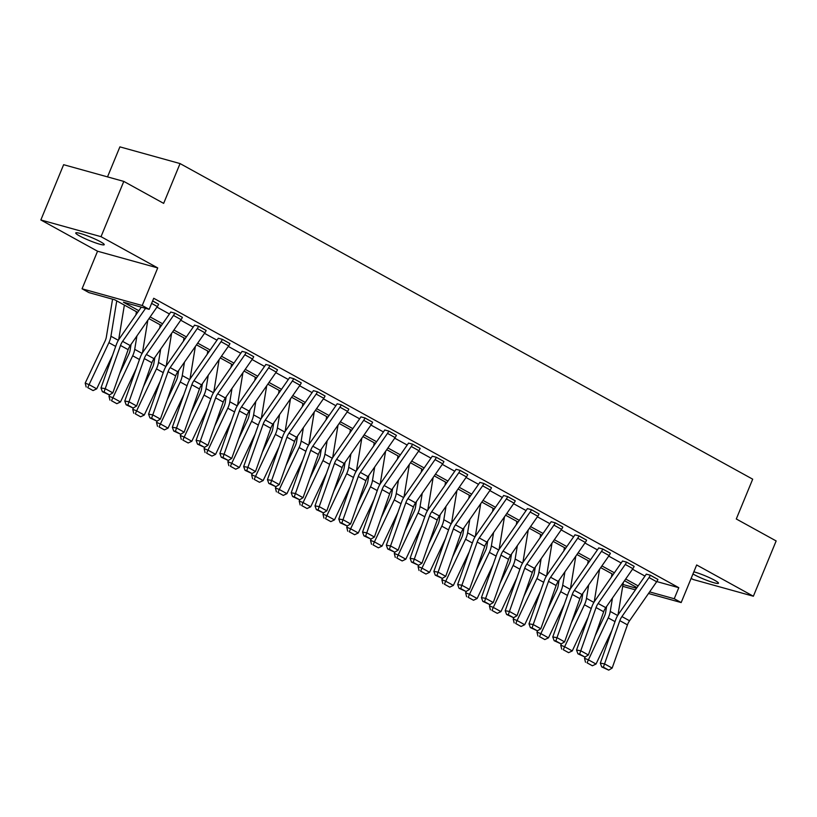 <?xml version="1.0" encoding="UTF-8"?>
<svg xmlns="http://www.w3.org/2000/svg" width="817" height="817" viewBox="0 0 817 817"><rect width="100%" height="100%" fill="white"/><g stroke="black" fill="none" stroke-linecap="round" stroke-linejoin="round"><path stroke-width="1.23" d="M100.399 241.709A15.411 1.797 22.4 0 1 104.239 244.691A15.411 1.797 22.4 0 1 94.915 242.649A15.411 1.797 22.4 0 1 79.576 235.929A15.411 1.797 22.4 0 1 75.736 232.947A15.411 1.797 22.4 0 1 85.06 235A15.411 1.797 22.4 0 1 100.399 241.709M693.847 571.818A15.411 1.797 22.4 0 1 714.64 580.264A15.411 1.797 22.4 0 1 718.48 583.246A15.411 1.797 22.4 0 1 709.156 581.193A15.411 1.797 22.4 0 1 693.827 574.474A15.411 1.797 22.4 0 1 692.949 573.983M691.141 578.385L693.204 579.519L753.366 596.226L696.666 564.976L681.174 602.558L648.514 593.489M123.796 181.405L101.022 236.675L40.85 219.967L63.634 164.697L123.796 181.405L163.655 203.372L180.057 163.574L752.692 479.181L736.291 518.979L776.15 540.946L753.366 596.226M137.644 312.39L114.768 299.788L88.992 292.629L82.057 288.799L142.229 305.517L149.164 309.337L123.387 302.178L138.829 310.695M40.85 219.967L97.55 251.217L82.057 288.799M107.517 176.88L119.895 146.866L180.057 163.574M174.777 313.115L174.756 313.156A8.425 5.821 118.9 0 1 173.5 315.454L146.386 354.476A12.041 8.323 -61.1 0 0 144.282 358.561L128.994 401.78L124.776 401.045L140.064 357.836A18.056 12.48 118.9 0 1 143.21 351.698L170.334 312.686A2.41 1.665 -61.1 0 0 170.692 312.023L174.777 313.115L182.375 317.353A8.425 5.821 118.9 0 1 181.119 319.651L154.005 358.673A12.041 8.323 -61.1 0 0 151.911 362.758L136.623 405.978L128.994 401.78L127.85 405.099L126.155 404.803L133.181 408.04L127.85 405.099M222.326 339.321L222.306 339.361A8.425 5.821 118.9 0 1 221.06 341.659L193.935 380.681A12.041 8.323 -61.1 0 0 191.842 384.766L176.554 427.985L172.336 427.26L187.624 384.041A18.056 12.48 118.9 0 1 190.77 377.914L217.884 338.892A2.41 1.665 -61.1 0 0 218.241 338.238L222.326 339.321L229.934 343.569A8.425 5.821 118.9 0 1 228.678 345.867L201.554 384.878A12.041 8.323 -61.1 0 0 199.46 388.963L184.172 432.183L176.554 427.985L175.4 431.305L173.715 431.019L180.731 434.246L175.4 431.305M269.886 365.526L269.865 365.577A8.425 5.821 118.9 0 1 268.609 367.875L241.495 406.897A12.041 8.323 -61.1 0 0 239.391 410.982L224.103 454.191L219.885 453.466L235.173 410.246A18.056 12.48 118.9 0 1 238.319 404.119L265.443 365.107A2.41 1.665 -61.1 0 0 265.801 364.443L269.886 365.526L277.484 369.774A8.425 5.821 118.9 0 1 276.228 372.072L249.114 411.094A12.041 8.323 -61.1 0 0 247.02 415.179L231.732 458.398L224.103 454.191L222.959 457.52L221.264 457.224L228.29 460.461L222.959 457.52M317.435 391.741L317.415 391.782A8.425 5.821 118.9 0 1 316.169 394.08L289.044 433.102A12.041 8.323 -61.1 0 0 286.951 437.187L271.663 480.406L267.445 479.681L282.733 436.462A18.056 12.48 118.9 0 1 285.879 430.334L312.993 391.312A2.41 1.665 -61.1 0 0 313.35 390.659L317.435 391.741L325.043 395.99A8.425 5.821 118.9 0 1 323.787 398.288L296.663 437.299A12.041 8.323 -61.1 0 0 294.569 441.384L279.281 484.604L271.663 480.406L270.509 483.725L268.824 483.439L275.84 486.666L270.509 483.725M364.995 417.947L364.974 417.998A8.425 5.821 118.9 0 1 363.718 420.295L336.604 459.307A12.041 8.323 -61.1 0 0 334.5 463.402L319.212 506.611L314.994 505.886L330.282 462.667A18.056 12.48 118.9 0 1 333.428 456.54L360.552 417.518A2.41 1.665 -61.1 0 0 360.91 416.864L364.995 417.947L372.593 422.195A8.425 5.821 118.9 0 1 371.337 424.493L344.223 463.515A12.041 8.323 -61.1 0 0 342.119 467.6L326.831 510.819L319.212 506.611L318.058 509.941L316.373 509.645L323.399 512.882L318.058 509.941M412.544 444.162L412.524 444.203A8.425 5.821 118.9 0 1 411.278 446.501L384.153 485.523A12.041 8.323 -61.1 0 0 382.06 489.608L366.772 532.827L362.554 532.102L377.842 488.883A18.056 12.48 118.9 0 1 380.988 482.755L408.102 443.733A2.41 1.665 -61.1 0 0 408.459 443.08L412.544 444.162L420.152 448.4A8.425 5.821 118.9 0 1 418.896 450.698L391.772 489.72A12.041 8.323 -61.1 0 0 389.678 493.805L374.39 537.024L366.772 532.827L365.618 536.146L363.933 535.86L370.949 539.087L365.618 536.146M460.104 470.367L460.083 470.418A8.425 5.821 118.9 0 1 458.827 472.716L431.713 511.728A12.041 8.323 -61.1 0 0 429.609 515.823L414.321 559.032L410.103 558.307L425.391 515.088A18.056 12.48 118.9 0 1 428.537 508.96L455.661 469.938A2.41 1.665 -61.1 0 0 456.019 469.285L460.104 470.367L467.702 474.616A8.425 5.821 118.9 0 1 466.446 476.914L439.332 515.935A12.041 8.323 -61.1 0 0 437.228 520.02L421.94 563.24L414.321 559.032L413.167 562.362L411.482 562.065L418.508 565.293L413.167 562.362M507.653 496.583L507.633 496.624A8.425 5.821 118.9 0 1 506.387 498.921L479.262 537.943A12.041 8.323 -61.1 0 0 477.169 542.028L461.881 585.248L457.663 584.523L472.951 541.303A18.056 12.48 118.9 0 1 476.097 535.176L503.211 496.154A2.41 1.665 -61.1 0 0 503.568 495.5L507.653 496.583L515.261 500.821A8.425 5.821 118.9 0 1 514.005 503.119L486.881 542.141A12.041 8.323 -61.1 0 0 484.787 546.226L469.499 589.445L461.881 585.248L460.727 588.567L459.042 588.271L466.058 591.508L460.727 588.567M555.213 522.788L555.192 522.839A8.425 5.821 118.9 0 1 553.936 525.137L526.822 564.149A12.041 8.323 -61.1 0 0 524.718 568.234L509.43 611.453L505.212 610.728L520.5 567.509A18.056 12.48 118.9 0 1 523.646 561.381L550.77 522.359A2.41 1.665 -61.1 0 0 551.128 521.706L555.213 522.788L562.811 527.036A8.425 5.821 118.9 0 1 561.555 529.334L534.441 568.356A12.041 8.323 -61.1 0 0 532.337 572.441L517.049 615.661L509.43 611.453L508.276 614.772L506.591 614.486L513.617 617.713L508.276 614.772M610.37 553.242L602.742 549.044A8.425 5.821 118.9 0 1 601.496 551.342L574.371 590.364A12.041 8.323 -61.1 0 0 572.278 594.449L556.99 637.668L552.772 636.943L568.06 593.724A18.056 12.48 118.9 0 1 571.206 587.586L598.32 548.575A2.41 1.665 -61.1 0 0 598.677 547.911L602.762 549.004L610.37 553.242A8.425 5.821 118.9 0 1 609.114 555.54L581.99 594.562A12.041 8.323 -61.1 0 0 579.896 598.647L564.608 641.866L556.99 637.668L555.836 640.988L554.151 640.691L561.167 643.929L555.836 640.988M650.322 575.209L650.301 575.25A8.425 5.821 118.9 0 1 649.045 577.558L621.931 616.569A12.041 8.323 -61.1 0 0 619.827 620.654L604.539 663.874L600.321 663.149L615.609 619.929A18.056 12.48 118.9 0 1 618.755 613.802L645.879 574.78A2.41 1.665 -61.1 0 0 646.237 574.126L650.322 575.209L657.92 579.457A8.425 5.821 118.9 0 1 656.664 581.755L629.55 620.777A12.041 8.323 -61.1 0 0 627.446 624.862L612.158 668.071L604.539 663.874L603.385 667.193L601.7 666.907L608.726 670.134L603.385 667.193M156.956 307.11L169.425 313.983M180.731 320.213L193.2 327.096M204.505 333.326L216.985 340.199M228.29 346.428L240.76 353.301M252.065 359.531L264.534 366.404M275.84 372.634L288.309 379.507M299.614 385.747L312.084 392.62M323.399 398.849L335.869 405.722M347.174 411.952L359.643 418.825M370.949 425.054L383.418 431.927M394.723 438.167L407.193 445.04M418.498 451.27L430.978 458.143M442.283 464.373L454.752 471.246M466.058 477.475L478.527 484.348M489.832 490.578L502.302 497.461M513.607 503.691L526.087 510.564M537.392 516.793L549.861 523.666M561.167 529.896L573.636 536.769M584.941 542.999L597.411 549.872M608.716 556.111L621.196 562.984M632.501 569.214L644.97 576.087M656.786 581.571L678.794 587.689L153.719 298.276L149.164 309.337M626.537 562.106L626.527 562.147A8.425 5.821 118.9 0 1 625.271 564.445L598.146 603.467A12.041 8.323 -61.1 0 0 596.053 607.552L580.764 650.771L576.547 650.046L591.835 606.827A18.056 12.48 118.9 0 1 594.98 600.699L622.094 561.677A2.41 1.665 -61.1 0 0 622.462 561.024L626.537 562.106L634.145 566.355A8.425 5.821 118.9 0 1 632.889 568.652L605.775 607.664A12.041 8.323 -61.1 0 0 603.671 611.749L588.383 654.968L580.764 650.771L579.61 654.09L577.925 653.804L584.952 657.031L579.61 654.09M578.987 535.891L578.967 535.942A8.425 5.821 118.9 0 1 577.711 538.24L550.597 577.262A12.041 8.323 -61.1 0 0 548.493 581.347L533.205 624.556L528.987 623.831L544.275 580.611A18.056 12.48 118.9 0 1 547.421 574.484L574.545 535.472A2.41 1.665 -61.1 0 0 574.902 534.808L578.987 535.891L586.586 540.139A8.425 5.821 118.9 0 1 585.34 542.437L558.215 581.459A12.041 8.323 -61.1 0 0 556.122 585.544L540.834 628.763L533.205 624.556L532.061 627.885L530.366 627.589L537.392 630.826L532.061 627.885M539.036 513.934L531.418 509.726A8.425 5.821 118.9 0 1 530.162 512.024L503.037 551.046A12.041 8.323 -61.1 0 0 500.944 555.131L485.655 598.35L481.438 597.625L496.726 554.406A18.056 12.48 118.9 0 1 499.871 548.278L526.985 509.257A2.41 1.665 -61.1 0 0 527.353 508.603L531.428 509.685L539.036 513.934A8.425 5.821 118.9 0 1 537.78 516.232L510.666 555.243A12.041 8.323 -61.1 0 0 508.562 559.328L493.274 602.548L485.655 598.35L484.501 601.669L482.816 601.383L489.843 604.611L484.501 601.669M483.878 483.48L483.858 483.521A8.425 5.821 118.9 0 1 482.602 485.819L455.488 524.841A12.041 8.323 -61.1 0 0 453.384 528.926L438.096 572.145L433.878 571.41L449.166 528.201A18.056 12.48 118.9 0 1 452.312 522.063L479.436 483.051A2.41 1.665 -61.1 0 0 479.793 482.387L483.878 483.48L491.477 487.718A8.425 5.821 118.9 0 1 490.231 490.016L463.106 529.038A12.041 8.323 -61.1 0 0 461.013 533.123L445.725 576.342L438.096 572.145L436.952 575.464L435.257 575.168L442.283 578.405L436.952 575.464M436.319 457.265L436.309 457.306A8.425 5.821 118.9 0 1 435.053 459.603L407.928 498.625A12.041 8.323 -61.1 0 0 405.835 502.71L390.546 545.93L386.329 545.205L401.617 501.985A18.056 12.48 118.9 0 1 404.762 495.858L431.876 456.836A2.41 1.665 -61.1 0 0 432.244 456.182L436.319 457.265L443.927 461.513A8.425 5.821 118.9 0 1 442.671 463.811L415.557 502.823A12.041 8.323 -61.1 0 0 413.453 506.918L398.165 550.127L390.546 545.93L389.392 549.249L387.707 548.963L394.734 552.19L389.392 549.249M388.769 431.059L388.749 431.1A8.425 5.821 118.9 0 1 387.493 433.398L360.379 472.42A12.041 8.323 -61.1 0 0 358.285 476.505L342.997 519.724L338.769 518.989L354.057 475.78A18.056 12.48 118.9 0 1 357.203 469.642L384.327 430.63A2.41 1.665 -61.1 0 0 384.684 429.967L388.769 431.059L396.368 435.298A8.425 5.821 118.9 0 1 395.122 437.595L367.997 476.617A12.041 8.323 -61.1 0 0 365.904 480.702L350.616 523.922L342.997 519.724L341.843 523.043L340.148 522.747L347.174 525.985L341.843 523.043M341.21 404.844L341.2 404.885A8.425 5.821 118.9 0 1 339.943 407.183L312.819 446.205A12.041 8.323 -61.1 0 0 310.726 450.29L295.437 493.509L291.22 492.784L306.508 449.564A18.056 12.48 118.9 0 1 309.653 443.437L336.778 404.415A2.41 1.665 -61.1 0 0 337.135 403.761L341.21 404.844L348.818 409.092A8.425 5.821 118.9 0 1 347.562 411.39L320.448 450.412A12.041 8.323 -61.1 0 0 318.344 454.497L303.056 497.706L295.437 493.509L294.283 496.828L292.598 496.542L299.625 499.769L294.283 496.828M293.66 378.639L293.64 378.68A8.425 5.821 118.9 0 1 292.384 380.977L265.27 419.999A12.041 8.323 -61.1 0 0 263.176 424.084L247.888 467.304L243.66 466.568L258.948 423.359A18.056 12.48 118.9 0 1 262.094 417.221L289.218 378.21A2.41 1.665 -61.1 0 0 289.575 377.546L293.66 378.639L301.259 382.877A8.425 5.821 118.9 0 1 300.013 385.175L272.888 424.197A12.041 8.323 -61.1 0 0 270.795 428.282L255.507 471.501L247.888 467.304L246.734 470.623L245.039 470.326L252.065 473.564L246.734 470.623M246.101 352.423L246.091 352.474A8.425 5.821 118.9 0 1 244.834 354.772L217.71 393.784A12.041 8.323 -61.1 0 0 215.617 397.869L200.328 441.088L196.111 440.363L211.399 397.144A18.056 12.48 118.9 0 1 214.544 391.016L241.669 351.994A2.41 1.665 -61.1 0 0 242.026 351.341L246.101 352.423L253.709 356.672A8.425 5.821 118.9 0 1 252.453 358.969L225.339 397.991A12.041 8.323 -61.1 0 0 223.235 402.076L207.947 445.296L200.328 441.088L199.174 444.407L197.489 444.121L204.516 447.348L199.174 444.407M206.15 330.456L198.531 326.259A8.425 5.821 118.9 0 1 197.275 328.557L170.161 367.579A12.041 8.323 -61.1 0 0 168.067 371.664L152.779 414.883L148.551 414.158L163.839 370.938A18.056 12.48 118.9 0 1 166.985 364.811L194.109 325.789A2.41 1.665 -61.1 0 0 194.466 325.135L198.551 326.218L206.15 330.456A8.425 5.821 118.9 0 1 204.904 332.754L177.779 371.776A12.041 8.323 -61.1 0 0 175.686 375.861L160.398 419.08L152.779 414.883L151.625 418.202L149.94 417.906L156.956 421.143L151.625 418.202M152.636 300.911L158.6 304.251A8.425 5.821 118.9 0 1 157.344 306.549L130.23 345.571A12.041 8.323 -61.1 0 0 128.126 349.656L112.838 392.875L105.219 388.667L104.065 391.997L102.38 391.7L109.407 394.928L104.065 391.997M678.794 587.689L674.239 598.738L681.174 602.558M97.55 251.217L157.722 267.925L101.022 236.675M157.722 267.925L142.229 305.517M635.401 589.854L622.697 586.32M649.617 591.896L674.239 598.738M150.134 316.925L162.603 323.798M173.909 330.027L186.388 336.9M197.694 343.13L210.163 350.003M221.468 356.232L233.938 363.105M245.243 369.345L257.712 376.218M269.018 382.448L281.497 389.321M292.803 395.551L305.272 402.424M316.577 408.653L329.047 415.526M340.352 421.766L352.821 428.639M364.127 434.869L376.606 441.742M387.912 447.971L400.381 454.844M411.686 461.074L424.156 467.947M435.461 474.177L447.93 481.06M459.236 487.289L471.715 494.162M483.021 500.392L495.49 507.265M506.795 513.495L519.265 520.368M530.57 526.597L543.039 533.47M554.345 539.71L566.824 546.583M578.13 552.813L590.599 559.686M601.904 565.915L614.374 572.788M625.679 579.018L638.148 585.891M636.964 587.597L624.494 580.724M613.189 574.494L600.72 567.621M589.414 561.391L576.945 554.518M565.64 548.289L553.16 541.405M541.855 535.176L529.385 528.303M518.08 522.073L505.611 515.2M494.305 508.971L481.836 502.098M470.531 495.868L458.051 488.995M446.746 482.755L434.276 475.882M422.971 469.652L410.502 462.779M399.196 456.55L386.727 449.677M375.422 443.447L362.942 436.574M351.637 430.334L339.167 423.461M327.862 417.232L315.393 410.359M304.087 404.129L291.618 397.256M280.313 391.026L267.833 384.153M256.528 377.924L244.058 371.041M232.753 364.811L220.284 357.938M208.978 351.708L196.509 344.835M185.204 338.606L172.734 331.733M161.419 325.503L148.949 318.63M622.993 584.502L636.504 588.26M600.321 663.149L601.7 666.907M608.726 670.134L612.158 668.071M611.974 573.82L611.453 576.996M606.612 606.449L605.693 612.066A12.041 8.323 118.9 0 1 604.335 616.355L595.205 635.697M585.197 656.878L584.523 658.318L588.414 659.84L608.226 617.877A18.056 12.48 -61.1 0 0 610.258 611.443L612.464 598.034M617.999 614.966L623.351 582.378M587.055 662.832L592.386 665.773L587.055 662.832L588.414 659.84L596.032 664.037L611.862 630.52M596.032 664.037L592.386 665.773M585.493 662.23L584.523 658.318M576.547 650.046L577.925 653.804M584.952 657.031L588.383 654.968M552.772 636.943L554.151 640.691M561.167 643.929L564.608 641.866M588.199 560.717L587.678 563.883M582.838 593.346L581.918 598.963A12.041 8.323 118.9 0 1 580.56 603.252L571.43 622.585M561.422 643.776L560.738 645.205L564.629 646.737L584.451 604.774A18.056 12.48 -61.1 0 0 586.483 598.34L588.689 584.931M594.214 601.853L599.566 569.275M563.27 649.729L568.612 652.671L563.27 649.729L564.629 646.737L572.257 650.935L588.087 617.407M572.257 650.935L568.612 652.671M561.718 649.127L560.738 645.205M564.424 547.615L563.904 550.781M559.063 580.244L558.144 585.85A12.041 8.323 118.9 0 1 556.786 590.15L547.645 609.482M537.637 630.673L536.963 632.103L540.854 633.635L560.676 591.671A18.056 12.48 -61.1 0 0 562.709 585.227L564.915 571.829M570.44 588.751L575.791 556.173M539.496 636.627L544.827 639.568L539.496 636.627L540.854 633.635L548.473 637.832L564.312 604.304M548.473 637.832L544.827 639.568M537.943 636.014L536.963 632.103M528.987 623.831L530.366 627.589M537.392 630.826L540.834 628.763M540.64 534.512L540.119 537.678M535.288 567.141L534.359 572.748A12.041 8.323 118.9 0 1 533.011 577.037L523.871 596.379M513.862 617.57L513.188 619L517.079 620.522L536.902 578.569A18.056 12.48 -61.1 0 0 538.934 572.125L541.13 558.726M546.665 575.648L552.016 543.06M515.721 623.524L521.052 626.465L515.721 623.524L517.079 620.522L524.698 624.729L540.537 591.202M524.698 624.729L521.052 626.465M514.159 622.911L513.188 619M505.212 610.728L506.591 614.486M513.617 617.713L517.049 615.661M516.865 521.399L516.344 524.575M511.503 554.028L510.584 559.645A12.041 8.323 118.9 0 1 509.226 563.934L500.096 583.277M490.088 604.468L489.414 605.897L493.305 607.419L513.117 565.456A18.056 12.48 -61.1 0 0 515.149 559.022L517.355 545.613M522.89 562.545L528.242 529.957M491.946 610.422L497.277 613.353L491.946 610.422L493.305 607.419L500.923 611.616L516.752 578.099M500.923 611.616L497.277 613.353M490.384 609.809L489.414 605.897M481.438 597.625L482.816 601.383M489.843 604.611L493.274 602.548M493.09 508.297L492.569 511.462M487.729 540.925L486.809 546.542A12.041 8.323 118.9 0 1 485.451 550.832L476.321 570.164M466.313 591.355L465.629 592.795L469.52 594.316L489.342 552.353A18.056 12.48 -61.1 0 0 491.374 545.919L493.58 532.51M499.105 549.443L504.457 516.855M468.161 597.309L473.503 600.25L468.161 597.309L469.52 594.316L477.148 598.514L492.978 564.986M477.148 598.514L473.503 600.25M466.609 596.706L465.629 592.795M457.663 584.523L459.042 588.271M466.058 591.508L469.499 589.445M469.315 495.194L468.795 498.36M463.954 527.823L463.035 533.43A12.041 8.323 118.9 0 1 461.676 537.729L452.536 557.061M442.528 578.252L441.854 579.682L445.745 581.214L465.567 539.251A18.056 12.48 -61.1 0 0 467.6 532.817L469.806 519.408M475.331 536.33L480.682 503.752M444.387 584.206L449.728 587.147L444.387 584.206L445.745 581.214L453.364 585.411L469.203 551.884M453.364 585.411L449.728 587.147M442.834 583.593L441.854 579.682M433.878 571.41L435.257 575.168M442.283 578.405L445.725 576.342M445.531 482.091L445.01 485.257M440.179 514.72L439.25 520.327A12.041 8.323 118.9 0 1 437.902 524.616L428.762 543.959M418.753 565.15L418.079 566.579L421.97 568.101L441.793 526.148A18.056 12.48 -61.1 0 0 443.825 519.704L446.021 506.305M451.556 523.227L456.907 490.639M420.612 571.103L425.943 574.045L420.612 571.103L421.97 568.101L429.589 572.308L445.428 538.781M429.589 572.308L425.943 574.045M419.06 570.491L418.079 566.579M410.103 558.307L411.482 562.065M418.508 565.293L421.94 563.24M421.756 468.989L421.235 472.155M416.394 501.607L415.475 507.224A12.041 8.323 118.9 0 1 414.117 511.513L404.987 530.856M394.979 552.047L394.305 553.477L398.196 554.998L418.008 513.045A18.056 12.48 -61.1 0 0 420.04 506.601L422.246 493.192M427.781 510.125L433.133 477.537M396.837 558.001L402.168 560.942L396.837 558.001L398.196 554.998L405.814 559.196L421.643 525.678M405.814 559.196L402.168 560.942M395.275 557.388L394.305 553.477M386.329 545.205L387.707 548.963M394.734 552.19L398.165 550.127M362.554 532.102L363.933 535.86M370.949 539.087L374.39 537.024M338.769 518.989L340.148 522.747M347.174 525.985L350.616 523.922M314.994 505.886L316.373 509.645M323.399 512.882L326.831 510.819M291.22 492.784L292.598 496.542M299.625 499.769L303.056 497.706M267.445 479.681L268.824 483.439M275.84 486.666L279.281 484.604M243.66 466.568L245.039 470.326M252.065 473.564L255.507 471.501M219.885 453.466L221.264 457.224M228.29 460.461L231.732 458.398M196.111 440.363L197.489 444.121M204.516 447.348L207.947 445.296M172.336 427.26L173.715 431.019M180.731 434.246L184.172 432.183M397.981 455.876L397.46 459.052M392.62 488.505L391.7 494.122A12.041 8.323 118.9 0 1 390.342 498.411L381.212 517.743M371.204 538.934L370.52 540.374L374.411 541.896L394.233 499.933A18.056 12.48 -61.1 0 0 396.265 493.499L398.471 480.09M403.996 497.022L409.348 464.434M373.052 544.888L378.394 547.829L373.052 544.888L374.411 541.896L382.039 546.093L397.869 512.565M382.039 546.093L378.394 547.829M371.5 544.285L370.52 540.374M374.206 442.773L373.686 445.939M368.845 475.402L367.926 481.009A12.041 8.323 118.9 0 1 366.567 485.308L357.438 504.64M347.419 525.831L346.745 527.261L350.636 528.793L370.458 486.83A18.056 12.48 -61.1 0 0 372.491 480.396L374.697 466.987M380.222 483.909L385.573 451.331M349.278 531.785L354.619 534.726L349.278 531.785L350.636 528.793L358.255 532.99L374.094 499.463M358.255 532.99L354.619 534.726M347.725 531.173L346.745 527.261M350.422 429.671L349.901 432.836M345.07 462.299L344.141 467.906A12.041 8.323 118.9 0 1 342.793 472.206L333.653 491.538M323.644 512.729L322.97 514.159L326.861 515.68L346.684 473.727A18.056 12.48 -61.1 0 0 348.716 467.283L350.912 453.884M356.447 470.806L361.798 438.229M325.503 518.683L330.834 521.624L325.503 518.683L326.861 515.68L334.48 519.888L350.319 486.36M334.48 519.888L330.834 521.624M323.951 518.07L322.97 514.159M326.647 416.568L326.126 419.734M321.285 449.187L320.366 454.803A12.041 8.323 118.9 0 1 319.008 459.093L309.878 478.435M299.87 499.626L299.196 501.056L303.087 502.578L322.899 460.625A18.056 12.48 -61.1 0 0 324.931 454.181L327.137 440.772M332.672 457.704L338.024 425.116M301.728 505.58L307.059 508.521L301.728 505.58L303.087 502.578L310.705 506.785L326.545 473.257M310.705 506.785L307.059 508.521M300.166 504.967L299.196 501.056M302.872 403.455L302.351 406.631M297.511 436.084L296.591 441.701A12.041 8.323 118.9 0 1 295.233 445.99L286.103 465.333M276.095 486.513L275.411 487.953L279.302 489.475L299.124 447.512A18.056 12.48 -61.1 0 0 301.156 441.078L303.362 427.669M308.887 444.601L314.239 412.013M277.943 492.467L283.285 495.408L277.943 492.467L279.302 489.475L286.93 493.672L302.76 460.155M286.93 493.672L283.285 495.408M276.391 491.865L275.411 487.953M279.097 390.352L278.577 393.518M273.736 422.981L272.817 428.598A12.041 8.323 118.9 0 1 271.458 432.887L262.328 452.22M252.31 473.411L251.636 474.84L255.527 476.372L275.349 434.409A18.056 12.48 -61.1 0 0 277.382 427.975L279.588 414.566M285.113 431.488L290.464 398.91M254.169 479.365L259.51 482.306L254.169 479.365L255.527 476.372L263.145 480.57L278.985 447.042M263.145 480.57L259.51 482.306M252.616 478.762L251.636 474.84M255.312 377.25L254.792 380.416M249.961 409.879L249.032 415.485A12.041 8.323 118.9 0 1 247.684 419.785L238.544 439.117M228.535 460.308L227.861 461.738L231.752 463.27L251.575 421.306A18.056 12.48 -61.1 0 0 253.607 414.862L255.803 401.464M261.338 418.386L266.689 385.808M230.394 466.262L235.725 469.203L230.394 466.262L231.752 463.27L239.371 467.467L255.21 433.939M239.371 467.467L235.725 469.203M228.842 465.649L227.861 461.738M231.538 364.147L231.017 367.313M226.176 396.776L225.257 402.383A12.041 8.323 118.9 0 1 223.899 406.672L214.769 426.014M204.761 447.205L204.087 448.635L207.978 450.157L227.79 408.204A18.056 12.48 -61.1 0 0 229.822 401.76L232.028 388.361M237.563 405.283L242.915 372.695M206.619 453.159L211.95 456.1L206.619 453.159L207.978 450.157L215.596 454.364L231.436 420.837M215.596 454.364L211.95 456.1M205.057 452.547L204.087 448.635M207.763 351.034L207.242 354.21M202.402 383.663L201.482 389.28A12.041 8.323 118.9 0 1 200.124 393.569L190.994 412.912M180.986 434.103L180.302 435.532L184.193 437.054L204.015 395.091A18.056 12.48 -61.1 0 0 206.047 388.657L208.253 375.248M213.778 392.18L219.13 359.592M182.834 440.057L188.176 442.988L182.834 440.057L184.193 437.054L191.821 441.251L207.651 407.734M191.821 441.251L188.176 442.988M181.282 439.444L180.302 435.532M183.988 337.932L183.468 341.098M178.627 370.561L177.708 376.177A12.041 8.323 118.9 0 1 176.349 380.467L167.219 399.799M157.201 420.99L156.527 422.43L160.418 423.952L180.24 381.988A18.056 12.48 -61.1 0 0 182.273 375.554L184.479 362.145M190.004 379.078L195.355 346.49M159.06 426.944L164.401 429.885L159.06 426.944L160.418 423.952L168.036 428.149L183.876 394.621M168.036 428.149L164.401 429.885M157.507 426.341L156.527 422.43M148.551 414.158L149.94 417.906M156.956 421.143L160.398 419.08M160.203 324.829L159.693 327.995M154.852 357.458L153.923 363.065A12.041 8.323 118.9 0 1 152.575 367.364L143.435 386.696M133.426 407.887L132.752 409.317L136.643 410.849L156.466 368.886A18.056 12.48 -61.1 0 0 158.498 362.452L160.694 349.043M166.229 365.965L171.58 333.387M135.285 413.841L140.616 416.782L135.285 413.841L136.643 410.849L144.262 415.046L160.101 381.519M144.262 415.046L140.616 416.782M133.733 413.228L132.752 409.317M124.776 401.045L126.155 404.803M133.181 408.04L136.623 405.978M136.429 311.726L135.908 314.892M131.067 344.355L130.148 349.962A12.041 8.323 118.9 0 1 128.79 354.251L119.66 373.594M109.652 394.785L108.978 396.214L112.869 397.736L132.681 355.783A18.056 12.48 -61.1 0 0 134.713 349.339L136.919 335.94M142.454 352.862L147.806 320.274M111.51 400.738L116.841 403.68L111.51 400.738L112.869 397.736L120.487 401.944L136.327 368.416M120.487 401.944L116.841 403.68M109.948 400.126L108.978 396.214M145.559 308.336L122.601 341.363A12.041 8.323 -61.1 0 0 120.507 345.458L105.219 388.667L101.002 387.942L116.29 344.723A18.056 12.48 118.9 0 1 119.435 338.595L141.29 307.151M101.002 387.942L102.38 391.7M109.407 394.928L112.838 392.875M112.562 299.175L106.373 336.859A12.041 8.323 118.9 0 1 105.015 341.149L85.193 383.112L89.084 384.633L108.906 342.68A18.056 12.48 -61.1 0 0 110.938 336.236L116.749 300.881M118.669 339.76L124.368 305.078M87.725 387.636L93.067 390.577L87.725 387.636L89.084 384.633L96.712 388.831L112.542 355.313M96.712 388.831L93.067 390.577M86.173 387.023L85.193 383.112M657.92 579.457L650.301 575.25M629.55 620.777L621.931 616.569M627.446 624.862L619.827 620.654M656.664 581.755L649.045 577.558M608.226 617.877L615.017 621.625M610.258 611.443L617.662 615.518M634.145 566.355L626.527 562.147M605.775 607.664L598.146 603.467M603.671 611.749L596.053 607.552M632.889 568.652L625.271 564.445M581.99 594.562L574.371 590.364M579.896 598.647L572.278 594.449M609.114 555.54L601.496 551.342M584.451 604.774L591.232 608.512M586.483 598.34L593.888 602.415M560.676 591.671L567.458 595.409M562.709 585.227L570.103 589.312M586.586 540.139L578.967 535.942M558.215 581.459L550.597 577.262M556.122 585.544L548.493 581.347M585.34 542.437L577.711 538.24M536.902 578.569L543.683 582.307M538.934 572.125L546.328 576.21M562.811 527.036L555.192 522.839M534.441 568.356L526.822 564.149M532.337 572.441L524.718 568.234M561.555 529.334L553.936 525.137M513.117 565.456L519.908 569.204M515.149 559.022L522.553 563.097M510.666 555.243L503.037 551.046M508.562 559.328L500.944 555.131M537.78 516.232L530.162 512.024M489.342 552.353L496.123 556.091M491.374 545.919L498.778 549.994M515.261 500.821L507.633 496.624M486.881 542.141L479.262 537.943M484.787 546.226L477.169 542.028M514.005 503.119L506.387 498.921M465.567 539.251L472.349 542.988M467.6 532.817L474.994 536.892M491.477 487.718L483.858 483.521M463.106 529.038L455.488 524.841M461.013 533.123L453.384 528.926M490.231 490.016L482.602 485.819M441.793 526.148L448.574 529.886M443.825 519.704L451.219 523.789M467.702 474.616L460.083 470.418M439.332 515.935L431.713 511.728M437.228 520.02L429.609 515.823M466.446 476.914L458.827 472.716M418.008 513.045L424.799 516.783M420.04 506.601L427.444 510.676M443.927 461.513L436.309 457.306M415.557 502.823L407.928 498.625M413.453 506.918L405.835 502.71M442.671 463.811L435.053 459.603M420.152 448.4L412.524 444.203M391.772 489.72L384.153 485.523M389.678 493.805L382.06 489.608M418.896 450.698L411.278 446.501M396.368 435.298L388.749 431.1M367.997 476.617L360.379 472.42M365.904 480.702L358.285 476.505M395.122 437.595L387.493 433.398M372.593 422.195L364.974 417.998M344.223 463.515L336.604 459.307M342.119 467.6L334.5 463.402M371.337 424.493L363.718 420.295M348.818 409.092L341.2 404.885M320.448 450.412L312.819 446.205M318.344 454.497L310.726 450.29M347.562 411.39L339.943 407.183M325.043 395.99L317.415 391.782M296.663 437.299L289.044 433.102M294.569 441.384L286.951 437.187M323.787 398.288L316.169 394.08M301.259 382.877L293.64 378.68M272.888 424.197L265.27 419.999M270.795 428.282L263.176 424.084M300.013 385.175L292.384 380.977M277.484 369.774L269.865 365.577M249.114 411.094L241.495 406.897M247.02 415.179L239.391 410.982M276.228 372.072L268.609 367.875M253.709 356.672L246.091 352.474M225.339 397.991L217.71 393.784M223.235 402.076L215.617 397.869M252.453 358.969L244.834 354.772M229.934 343.569L222.306 339.361M201.554 384.878L193.935 380.681M199.46 388.963L191.842 384.766M228.678 345.867L221.06 341.659M394.233 499.933L401.014 503.67M396.265 493.499L403.669 497.573M370.458 486.83L377.24 490.568M372.491 480.396L379.885 484.471M346.684 473.727L353.465 477.465M348.716 467.283L356.11 471.368M322.899 460.625L329.69 464.362M324.931 454.181L332.335 458.255M299.124 447.512L305.905 451.26M301.156 441.078L308.56 445.153M275.349 434.409L282.131 438.147M277.382 427.975L284.776 432.05M251.575 421.306L258.356 425.044M253.607 414.862L261.001 418.947M227.79 408.204L234.581 411.942M229.822 401.76L237.226 405.845M204.015 395.091L210.796 398.839M206.047 388.657L213.451 392.732M180.24 381.988L187.022 385.726M182.273 375.554L189.667 379.629M177.779 371.776L170.161 367.579M175.686 375.861L168.067 371.664M204.904 332.754L197.275 328.557M156.466 368.886L163.247 372.623M158.498 362.452L165.892 366.527M182.375 317.353L174.756 313.156M154.005 358.673L146.386 354.476M151.911 362.758L144.282 358.561M181.119 319.651L173.5 315.454M132.681 355.783L139.472 359.521M134.713 349.339L142.117 353.424M158.6 304.251L152.616 300.952M130.23 345.571L122.601 341.363M128.126 349.656L120.507 345.458M157.344 306.549L151.615 303.393M108.906 342.68L115.687 346.418M110.938 336.236L118.342 340.311"/></g></svg>
